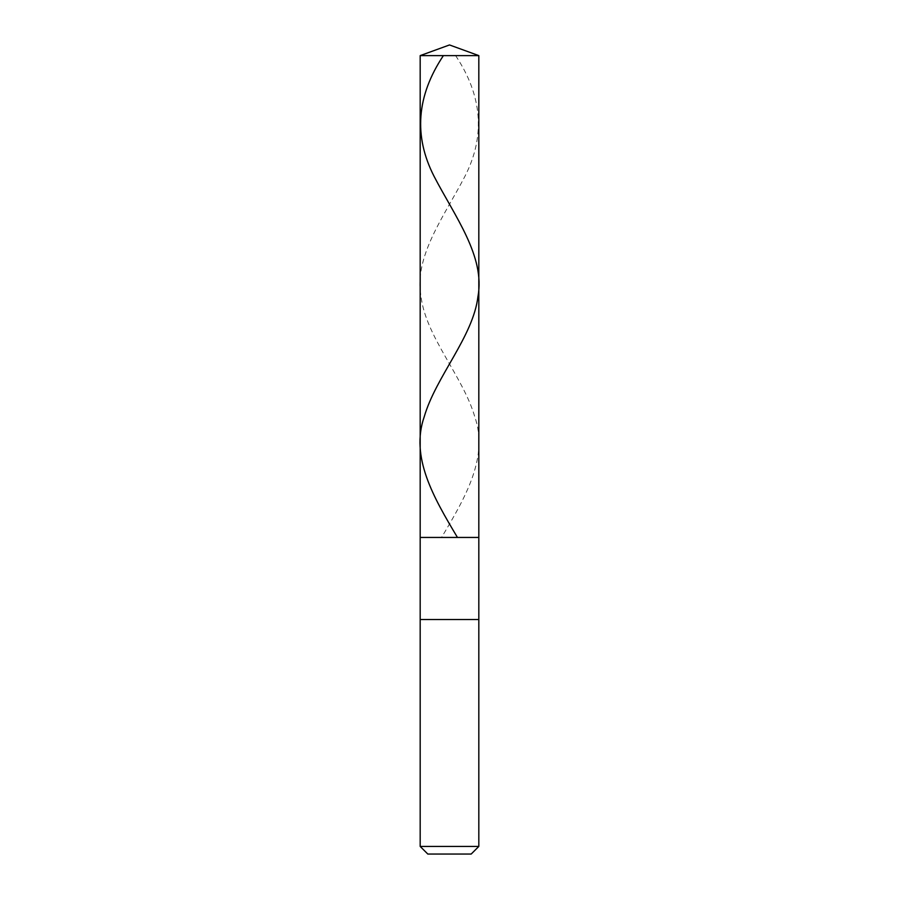 <?xml version="1.0" encoding="UTF-8"?>
<svg xmlns="http://www.w3.org/2000/svg" width="899" height="899" viewBox="0 0 899 899"><rect width="100%" height="100%" fill="white"/><g stroke="black" fill="none" stroke-linecap="round" stroke-linejoin="round"><path stroke-width="0.67" stroke-dasharray="4.5 3.37" d="M449.5 537.445L478.819 537.445L449.5 537.445M478.819 55.614L420.181 55.614L478.819 55.614M449.5 854.05L471.188 854.05L449.5 854.05M478.819 619.523L420.181 619.523L478.819 619.523M478.819 846.431L420.181 846.431L478.819 846.431M455.613 55.614C482.448 95.867 485.539 136.12 464.907 176.373C444.151 216.423 413.652 256.473 421.047 296.535C425.778 336.586 463.12 376.647 474.751 416.698C488.842 456.95 465.626 497.192 441.544 537.445"/><path stroke-width="1.35" d="M478.819 55.614L420.181 55.614L449.5 44.95L478.819 55.614L478.819 537.445L420.181 537.445L420.181 55.614L478.819 55.614L478.819 537.445L420.181 537.445L420.181 55.614L449.5 44.95L478.819 55.614M478.819 537.445L420.181 537.445L478.819 537.445L478.819 619.523L420.181 619.523L420.181 537.445L420.181 619.523L478.819 619.523L478.819 846.431L420.181 846.431L420.181 619.523L420.181 846.431L427.812 854.05L471.188 854.05L478.819 846.431L420.181 846.431L427.812 854.05L471.188 854.05L478.819 846.431L478.819 537.445M443.387 55.614C416.552 95.867 413.461 136.12 434.093 176.373C454.849 216.423 485.348 256.473 477.953 296.535C473.222 336.586 435.88 376.647 424.249 416.698C410.158 456.95 433.374 497.192 457.456 537.445"/></g></svg>
